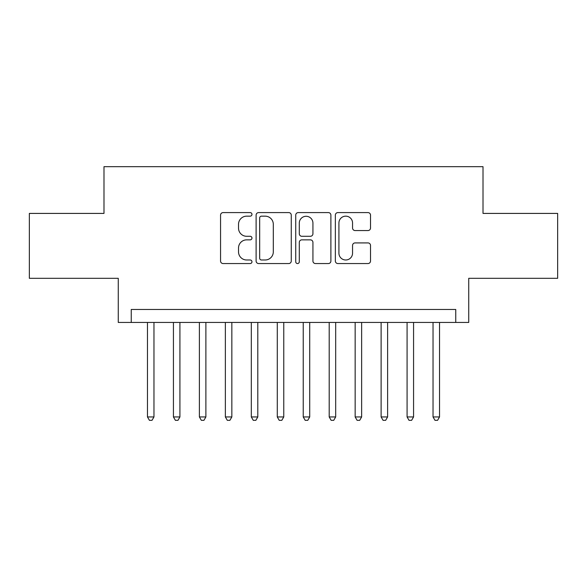 <?xml version="1.0" encoding="UTF-8"?>
<svg xmlns="http://www.w3.org/2000/svg" width="587" height="587" viewBox="0 0 587 587"><rect width="100%" height="100%" fill="white"/><g stroke="black" fill="none" stroke-linecap="round" stroke-linejoin="round"><path stroke-width="0.88" d="M251.962 214.372A1.783 1.783 0 0 0 250.179 212.589L223.104 212.589A2.546 2.546 0 0 0 220.558 215.143L220.558 261.01A2.546 2.546 0 0 0 223.104 263.556L250.179 263.556A1.783 1.783 0 0 0 251.962 261.773A1.783 1.783 0 0 0 250.179 259.99L246.679 259.99A8.152 8.152 0 0 1 238.52 251.838L238.52 248.015A8.152 8.152 0 0 1 246.679 239.856L250.179 239.856A1.783 1.783 0 0 0 251.962 238.073A1.783 1.783 0 0 0 250.179 236.29L246.679 236.29A8.152 8.152 0 0 1 238.52 228.138L238.52 224.315A8.152 8.152 0 0 1 246.679 216.163L250.179 216.163A1.783 1.783 0 0 0 251.962 214.372M367.968 230.559A2.546 2.546 0 0 0 370.522 228.005L370.522 215.143A2.546 2.546 0 0 0 367.968 212.589L337.899 212.589A2.546 2.546 0 0 0 335.353 215.143L335.353 261.01A2.546 2.546 0 0 0 337.899 263.556L367.968 263.556A2.546 2.546 0 0 0 370.522 261.01L370.522 245.461A2.546 2.546 0 0 0 367.968 242.915L355.106 242.915A2.546 2.546 0 0 0 352.552 245.461L352.552 253.173A6.817 6.817 0 0 1 345.736 259.99A6.817 6.817 0 0 1 338.919 253.173L338.919 222.979A6.817 6.817 0 0 1 345.736 216.163A6.817 6.817 0 0 1 352.552 222.979L352.552 228.005A2.546 2.546 0 0 0 355.106 230.559L367.968 230.559M455.754 322.446L468.734 322.446L468.734 278.311L557.65 278.311L557.65 213.411L483.013 213.411L483.013 166.679L103.987 166.679L103.987 213.411L29.35 213.411L29.35 278.311L118.266 278.311L118.266 322.446L455.754 322.446L455.754 309.466L131.246 309.466L131.246 322.446M291.269 215.143A2.546 2.546 0 0 0 288.723 212.589L258.654 212.589A2.546 2.546 0 0 0 256.108 215.143L256.108 261.01A2.546 2.546 0 0 0 258.654 263.556L288.723 263.556A2.546 2.546 0 0 0 291.269 261.01L291.269 215.143M298.277 212.589L328.346 212.589A2.546 2.546 0 0 1 330.892 215.143L330.892 261.01A2.546 2.546 0 0 1 328.346 263.556L315.476 263.556A2.546 2.546 0 0 1 312.93 261.01L312.93 242.409A2.546 2.546 0 0 0 310.384 239.856L301.843 239.856A2.546 2.546 0 0 0 299.297 242.409L299.297 261.773A1.783 1.783 0 0 1 297.514 263.556A1.783 1.783 0 0 1 295.731 261.773L295.731 215.143A2.546 2.546 0 0 1 298.277 212.589M261.457 216.163A1.783 1.783 0 0 0 259.674 217.946L259.674 258.207A1.783 1.783 0 0 0 261.457 259.99L265.148 259.99A8.152 8.152 0 0 0 273.307 251.838L273.307 224.315A8.152 8.152 0 0 0 265.148 216.163L261.457 216.163M312.93 223.104A6.817 6.817 0 0 0 306.113 216.287A6.817 6.817 0 0 0 299.297 223.104L299.297 233.743A2.546 2.546 0 0 0 301.843 236.29L310.384 236.29A2.546 2.546 0 0 0 312.93 233.743L312.93 223.104M147.469 322.446L147.469 416.946L153.963 416.946L153.963 322.446M153.963 416.946L152.011 420.321L149.421 420.321L147.469 416.946M173.429 322.446L173.429 416.946L179.923 416.946L179.923 322.446M179.923 416.946L177.978 420.321L175.381 420.321L173.429 416.946M199.389 322.446L199.389 416.946L205.883 416.946L205.883 322.446M205.883 416.946L203.938 420.321L201.341 420.321L199.389 416.946M225.357 322.446L225.357 416.946L231.843 416.946L231.843 322.446M231.843 416.946L229.899 420.321L227.301 420.321L225.357 416.946M251.317 322.446L251.317 416.946L257.803 416.946L257.803 322.446M257.803 416.946L255.859 420.321L253.261 420.321L251.317 416.946M277.277 322.446L277.277 416.946L283.763 416.946L283.763 322.446M283.763 416.946L281.819 420.321L279.221 420.321L277.277 416.946M303.237 322.446L303.237 416.946L309.723 416.946L309.723 322.446M309.723 416.946L307.779 420.321L305.181 420.321L303.237 416.946M329.197 322.446L329.197 416.946L335.683 416.946L335.683 322.446M335.683 416.946L333.739 420.321L331.141 420.321L329.197 416.946M355.157 322.446L355.157 416.946L361.643 416.946L361.643 322.446M361.643 416.946L359.699 420.321L357.101 420.321L355.157 416.946M381.117 322.446L381.117 416.946L387.611 416.946L387.611 322.446M387.611 416.946L385.659 420.321L383.062 420.321L381.117 416.946M407.077 322.446L407.077 416.946L413.571 416.946L413.571 322.446M413.571 416.946L411.619 420.321L409.022 420.321L407.077 416.946M433.037 322.446L433.037 416.946L439.531 416.946L439.531 322.446M439.531 416.946L437.579 420.321L434.989 420.321L433.037 416.946"/></g></svg>
